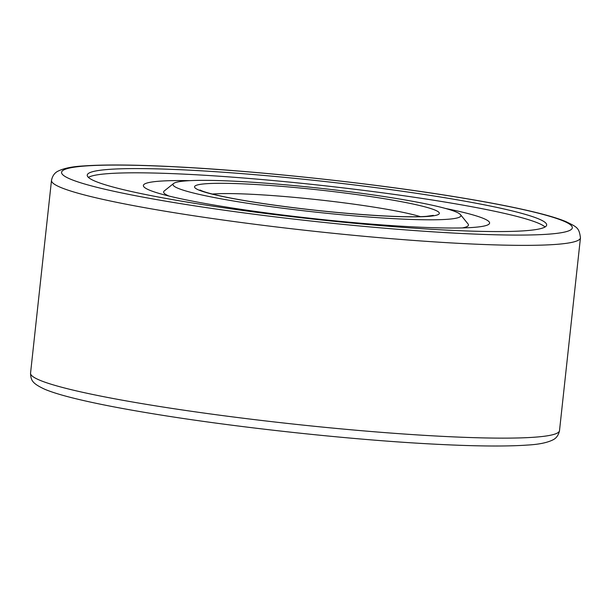 <?xml version="1.0" encoding="UTF-8"?>
<svg xmlns="http://www.w3.org/2000/svg" width="611" height="611" viewBox="0 0 611 611"><rect width="100%" height="100%" fill="white"/><g stroke="black" fill="none" stroke-linecap="round" stroke-linejoin="round"><path stroke-width="0.92" d="M121.849 189.288A231.073 19.315 -173.8 0 1 87.236 175.12A231.073 19.315 -173.8 0 1 254.894 174.677A231.073 19.315 -173.8 0 1 512.056 210.871A231.073 19.315 -173.8 0 1 546.669 225.031A231.073 19.315 -173.8 0 1 379.011 225.474A231.073 19.315 -173.8 0 1 121.849 189.288M194.688 193.32A144.799 12.105 6.2 0 0 361.628 216.47A144.799 12.105 6.2 0 0 460.511 214.652A144.799 12.105 6.2 0 0 439.217 206.839A144.799 12.105 6.2 0 0 283.916 184.667A144.799 12.105 6.2 0 0 173.616 183.483A144.799 12.105 6.2 0 0 194.688 193.32M460.511 214.652L468.034 223.947A153.315 12.816 -173.8 0 1 462.306 227.918M88.396 177.381A231.073 19.315 -173.8 0 1 266.694 179.962A231.073 19.315 -173.8 0 1 511.598 215.087A231.073 19.315 -173.8 0 1 545.05 226.994M445.274 208.404A174.135 14.557 -173.8 0 1 463.528 212.429A174.135 14.557 -173.8 0 1 473.724 227.384A174.135 14.557 -173.8 0 1 327.252 220.067A174.135 14.557 -173.8 0 1 169.461 196.162A174.135 14.557 -173.8 0 1 157.974 193.084A174.135 14.557 -173.8 0 1 189.83 180.65M169.018 196.055A153.315 12.816 -173.8 0 1 164.275 190.945L173.616 183.483M434.658 435.941A266.037 22.233 -173.8 0 1 70.402 389.459A266.037 22.233 -173.8 0 1 30.55 373.153C30.878 380.271 31.948 383.318 44.962 389.352C51.973 392.262 61.833 395.286 74.557 398.41C95.453 403.55 122.551 408.82 155.843 414.22C236.801 427.44 347.712 439.469 429.365 443.884C472.502 446.251 505.19 446.641 527.438 445.06C538.726 444.449 547.227 442.715 552.932 439.867C556.361 438.224 558.553 435.139 559.508 430.618A266.037 22.233 -173.8 0 1 434.658 435.941M51.492 180.382C52.447 175.861 54.639 172.776 58.068 171.133C63.773 168.285 72.274 166.551 83.562 165.94C105.81 164.359 138.498 164.749 181.635 167.116C263.524 171.546 374.818 183.628 455.829 196.887C489.09 202.294 516.127 207.572 536.924 212.712C549.365 215.782 559.034 218.746 565.954 221.617C576.975 227.124 579.129 227.529 580.45 237.847A266.037 22.233 -173.8 0 1 455.6 243.17A266.037 22.233 -173.8 0 1 91.344 196.689A266.037 22.233 -173.8 0 1 51.492 180.382L30.55 373.153M451.796 232.967A256.91 21.477 -173.8 0 1 100.021 188.081A256.91 21.477 -173.8 0 1 182.109 167.193A256.91 21.477 -173.8 0 1 533.884 212.078A256.91 21.477 -173.8 0 1 451.796 232.967M212.345 194.054A114.013 9.532 -173.8 0 1 256.131 194.519A114.013 9.532 -173.8 0 1 412.242 214.438A114.013 9.532 -173.8 0 1 420.414 216.653M212.979 194.329A123.139 10.295 -173.8 0 1 252.32 184.316A123.139 10.295 -173.8 0 1 420.926 205.831A123.139 10.295 -173.8 0 1 381.585 215.843A123.139 10.295 -173.8 0 1 212.979 194.329M580.45 237.847L559.508 430.618M433.352 215.37L426.356 216.355C416.61 217.065 401.526 216.874 381.104 215.767C343.443 213.56 304.66 209.558 264.739 203.769C248.433 201.347 234.593 198.942 223.221 196.551C212.75 194.306 205.594 192.396 201.752 190.831L199.98 190.013"/></g></svg>
